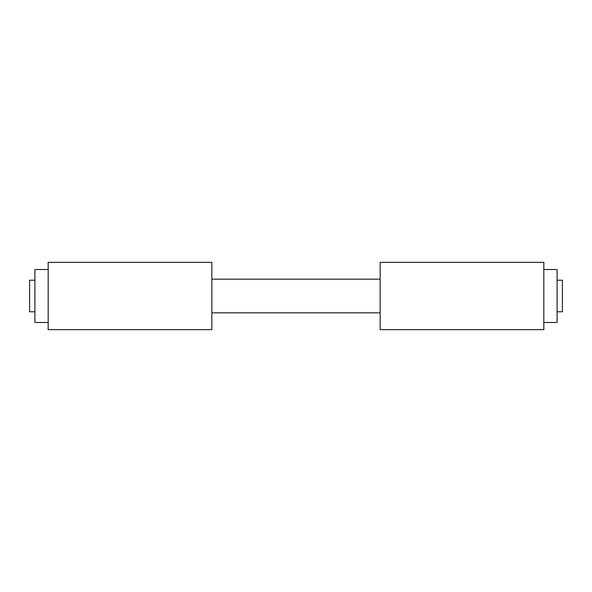 <?xml version="1.0" encoding="UTF-8"?>
<svg xmlns="http://www.w3.org/2000/svg" width="592" height="592" viewBox="0 0 592 592"><rect width="100%" height="100%" fill="white"/><g stroke="black" fill="none" stroke-linecap="round" stroke-linejoin="round"><path stroke-width="0.89" d="M557.079 311.784L562.4 311.784L562.4 280.216L557.079 280.216M34.921 311.784L29.6 311.784L29.6 280.216L34.921 280.216M211.847 296L211.847 262.337L48.181 262.337L48.181 329.663L211.847 329.663L211.847 296M34.921 269.508L48.181 269.508L34.921 269.508L34.921 322.492L48.181 322.492L34.921 322.492M380.153 296L380.153 262.337L543.819 262.337L543.819 329.663L380.153 329.663L380.153 296M557.079 269.508L543.819 269.508L557.079 269.508L557.079 322.492L543.819 322.492L557.079 322.492M380.153 279.172L211.847 279.172M380.153 312.828L211.847 312.828"/></g></svg>
